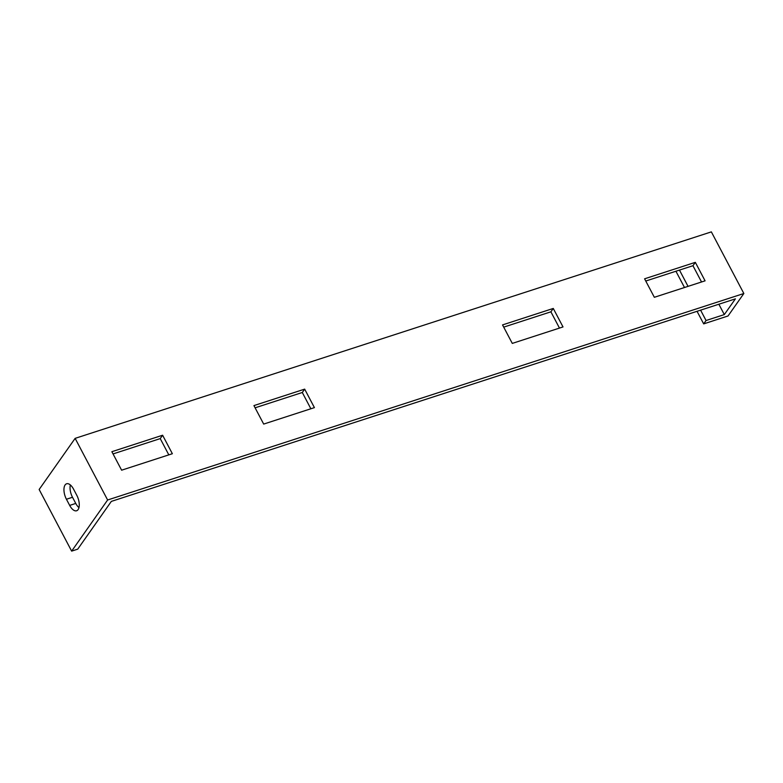 <?xml version="1.0" encoding="UTF-8"?>
<svg xmlns="http://www.w3.org/2000/svg" width="783" height="783" viewBox="0 0 783 783"><rect width="100%" height="100%" fill="white"/><g stroke="black" fill="none" stroke-linecap="round" stroke-linejoin="round"><path stroke-width="1.17" d="M107.623 499.994L71.645 551.124L39.15 489.492L75.129 438.363L107.623 499.994L743.85 293.508L728.033 315.98L703.682 323.888L697.046 311.301M743.85 293.508L711.356 231.876L75.129 438.363M71.645 551.124L77.732 549.147L111.343 501.394L735.394 298.861L724.314 314.59L718.853 304.225M700.589 310.146L706.051 320.521L724.314 314.59M675.925 271.241L684.499 287.508M706.051 320.521L703.682 323.888M679.468 270.086L688.042 286.363M310.871 408.765L302.297 392.498L255.101 407.816M168.815 454.874L160.231 438.607L113.046 453.925M559.473 328.087L550.899 311.82L503.704 327.128M701.539 281.978L692.955 265.711L645.769 281.028M78.956 507.629A10.942 5.256 72 0 1 75.765 503.43L72.516 497.274A10.942 5.256 72 0 1 70.343 484.941M69.677 505.407L66.428 499.251A10.942 5.256 72 0 1 66.604 483.777A10.942 5.256 72 0 1 73.543 489.13L76.793 495.296A10.942 5.256 72 0 1 76.617 510.761A10.942 5.256 72 0 1 69.677 505.407L75.765 503.43M314.414 407.62L304.665 389.131L253.937 405.594L263.685 424.083L314.414 407.62M172.358 453.719L162.61 435.231L111.871 451.703L121.619 470.191L172.358 453.719M553.268 308.443L502.539 324.916L512.288 343.404L563.016 326.932L553.268 308.443L550.899 311.82M695.333 262.344L644.595 278.807L654.343 297.295L705.082 280.833L695.333 262.344L692.955 265.711M160.231 438.607L162.61 435.231M302.297 392.498L304.665 389.131M66.428 499.251L72.516 497.274"/></g></svg>
